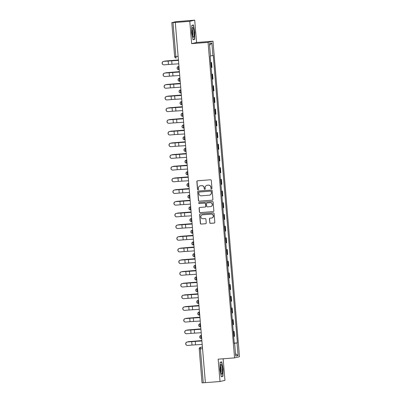 <?xml version="1.0" encoding="UTF-8"?>
<svg xmlns="http://www.w3.org/2000/svg" width="403" height="403" viewBox="0 0 403 403"><rect width="100%" height="100%" fill="white"/><g stroke="black" fill="none" stroke-linecap="round" stroke-linejoin="round"><path stroke-width="0.6" d="M211.499 188.826A0.519 0.509 -103.3 0 0 211.963 188.272L211.308 180.453A0.741 0.725 -103.3 0 0 210.522 179.778L197.52 180.791A0.741 0.725 -103.3 0 0 196.86 181.582L197.515 189.4A0.519 0.509 -103.3 0 0 198.14 189.863A0.519 0.509 -103.3 0 0 198.528 189.319L198.442 188.307A2.363 2.317 -103.3 0 1 200.558 185.773L201.641 185.692A2.363 2.317 -103.3 0 1 204.15 187.863L204.235 188.876A0.519 0.509 -103.3 0 0 204.86 189.339A0.519 0.509 -103.3 0 0 205.248 188.795L205.162 187.783A2.363 2.317 -103.3 0 1 207.273 185.249L208.356 185.163A2.363 2.317 -103.3 0 1 210.87 187.34L210.95 188.352A0.519 0.509 -103.3 0 0 211.499 188.826M211.646 188.79L211.646 188.79A0.519 0.509 -103.3 0 1 211.096 188.317L210.95 188.352M198.211 189.843L198.211 189.843A0.519 0.509 -103.3 0 1 197.661 189.365L197.515 189.4M204.926 189.314A0.519 0.509 -103.3 0 0 204.931 189.314A0.519 0.509 -103.3 0 1 204.376 188.841L204.235 188.876M209.726 222.673A0.741 0.725 -103.3 0 0 210.512 223.353L214.159 223.071A0.741 0.725 -103.3 0 0 214.819 222.275L214.089 213.595A0.741 0.725 -103.3 0 0 213.308 212.915L200.306 213.933A0.741 0.725 -103.3 0 0 199.641 214.723L200.372 223.403A0.741 0.725 -103.3 0 0 201.157 224.083L205.56 223.741A0.741 0.725 -103.3 0 0 206.225 222.95L205.913 219.232A0.741 0.725 -103.3 0 0 205.127 218.552L202.941 218.723A1.975 1.939 -103.3 0 1 202.321 214.834A1.975 1.939 -103.3 0 1 202.613 214.789L211.172 214.119A1.975 1.939 -103.3 0 1 211.792 218.008A1.975 1.939 -103.3 0 1 211.499 218.053L210.074 218.169A0.741 0.725 -103.3 0 0 209.414 218.96L209.872 222.642A0.741 0.725 -103.3 0 0 210.653 223.317L214.3 223.035A0.741 0.725 -103.3 0 0 214.341 223.03M191.662 43.65L196.578 42.486L194.704 20.15L189.783 21.319L191.662 43.65L208.069 42.37L234.566 357.889L218.154 359.169L220.028 381.505L205.384 382.649L175.285 22.427L173.003 22.603L175.854 56.556A1.506 0.292 85.5 0 0 176.257 57.987A1.506 0.292 85.5 0 0 176.267 57.987L176.257 57.987A1.506 1.506 0 0 1 174.64 56.611L177.99 56.39M189.783 21.319L175.139 22.462M212.24 200.19A0.741 0.725 -103.3 0 0 212.9 199.399L212.169 190.72A0.741 0.725 -103.3 0 0 211.384 190.04L198.382 191.052A0.741 0.725 -103.3 0 0 197.722 191.843L198.452 200.528A0.741 0.725 -103.3 0 0 199.233 201.208L212.381 200.155A0.741 0.725 -103.3 0 0 212.416 200.15M213.132 202.155L213.857 210.84A0.741 0.725 -103.3 0 1 213.197 211.63L200.195 212.643A0.741 0.725 -103.3 0 1 199.409 211.963L199.097 208.25A0.741 0.725 -103.3 0 1 199.762 207.459L205.031 207.046A0.741 0.725 -103.3 0 0 205.696 206.255L205.485 203.792A0.741 0.725 -103.3 0 0 204.704 203.112L199.213 203.54A0.519 0.509 -103.3 0 1 199.052 202.523A0.519 0.509 -103.3 0 1 199.127 202.508L212.346 201.48A0.741 0.725 -103.3 0 1 213.132 202.155M194.704 20.15L175.874 21.686L171.814 22.649L173.003 22.603M196.578 42.486L212.991 41.202L239.488 356.726L234.566 357.889M220.028 381.505L224.95 380.336L223.141 358.781M205.384 382.623L202.064 382.84M211.122 67.548L211.52 67.482L211.107 62.536L210.709 62.601M211.107 62.536L210.698 62.5M211.52 67.482L211.958 67.382L211.54 62.435M211.681 74.192L212.522 74.127L211.686 74.293M212.104 79.24L212.94 79.069L212.522 74.127M212.663 85.884L213.504 85.814L212.668 85.985M213.086 90.932L213.922 90.761L213.504 85.814M213.645 97.571L214.487 97.506L213.65 97.677M214.069 102.624L214.905 102.453L214.487 97.506M214.623 109.263L215.469 109.198L214.633 109.369M215.051 114.316L215.882 114.145L215.469 109.198M215.605 120.955L216.451 120.89L215.615 121.061M216.028 126.008L216.864 125.837L216.451 120.89M216.587 132.647L217.434 132.582L216.597 132.753M217.01 137.695L217.847 137.529L217.434 132.582M217.57 144.339L218.416 144.274L217.58 144.44M217.993 149.387L218.829 149.221L218.416 144.274M218.552 156.032L219.398 155.966L218.562 156.132M218.975 161.079L219.811 160.913L219.398 155.966M219.534 167.724L220.376 167.658L219.544 167.824M219.957 172.771L220.794 172.605L220.376 167.658M220.517 179.416L221.358 179.35L220.522 179.516M220.94 184.463L221.776 184.292L221.358 179.35M221.499 191.108L222.34 191.037L221.504 191.208M221.922 196.155L222.758 195.984L222.34 191.037M222.481 202.795L223.322 202.729L222.486 202.9M222.904 207.847L223.741 207.676L223.322 202.729M223.458 214.487L224.305 214.421L223.469 214.592M223.887 219.539L224.718 219.368L224.305 214.421M224.441 226.179L225.287 226.113L224.451 226.285M224.869 231.231L225.7 231.06L225.287 226.113M225.423 237.871L226.269 237.805L225.433 237.977M225.846 242.918L226.682 242.752L226.269 237.805M226.405 249.563L227.252 249.497L226.415 249.664M226.829 254.61L227.665 254.444L227.252 249.497M227.388 261.255L228.234 261.189L227.398 261.356M227.811 266.302L228.647 266.136L228.234 261.189M228.37 272.947L229.211 272.881L228.38 273.048M228.793 277.994L229.629 277.828L229.211 272.881M229.352 284.639L230.194 284.573L229.362 284.74M229.775 289.686L230.612 289.52L230.194 284.573M230.335 296.331L231.176 296.265L230.34 296.432M230.758 301.379L231.594 301.207L231.176 296.265M231.317 308.018L232.158 307.952L231.322 308.124M231.74 313.071L232.576 312.899L232.158 307.952M232.294 319.71L233.141 319.644L232.304 319.816M232.722 324.763L233.554 324.591L233.141 319.644M233.277 331.402L234.123 331.337L233.287 331.508M233.705 336.455L234.536 336.283L234.123 331.337M234.269 343.22L237.05 342.933L238.108 355.522L235.695 356.091L234.637 343.502L234.299 343.583L210.175 56.239L210.507 56.163L209.454 43.569L211.862 43L212.92 55.589L210.482 55.841M237.05 342.933L237.387 342.852L213.258 55.508L212.92 55.589M208.069 42.37L212.991 41.202M194.629 39.393L194.82 31.973L193.41 24.926L191.813 25.308L191.621 32.729L193.027 39.771L194.629 39.393L193.037 39.514M222.919 376.347L223.116 368.926L221.705 361.884L220.109 362.262L219.917 369.682L221.323 376.724L222.919 376.347L221.333 376.473M234.259 343.094L237.387 342.852M234.637 343.502L234.294 343.517M211.862 43L209.6 45.327M235.493 353.698L238.108 355.522M191.808 25.515L193.259 25.172L194.82 31.973M220.103 362.468L221.554 362.126L223.116 368.926M211.096 188.317L211.011 187.304A2.363 2.317 -103.3 0 0 208.502 185.133L208.356 185.163M206.925 185.304L207.071 185.269A2.363 2.317 -103.3 0 1 207.419 185.214L208.502 185.133M200.21 185.828L200.351 185.793A2.363 2.317 -103.3 0 1 200.699 185.743L201.782 185.657A2.363 2.317 -103.3 0 1 204.291 187.828L204.376 188.841M197.485 180.796A0.741 0.725 -103.3 0 0 197.002 181.552L197.661 189.365M198.347 191.057A0.741 0.725 -103.3 0 0 197.863 191.813L198.593 200.493A0.741 0.725 -103.3 0 0 199.379 201.173L212.381 200.155M211.227 191.606A0.519 0.509 -103.3 0 0 210.678 191.128L199.263 192.019A0.519 0.509 -103.3 0 0 198.8 192.574L198.891 193.642A2.363 2.317 -103.3 0 0 201.399 195.818L209.202 195.208A2.363 2.317 -103.3 0 0 211.313 192.674L211.368 191.571A0.519 0.509 -103.3 0 0 210.819 191.098L210.678 191.128M199.188 192.035L199.329 191.999A0.519 0.509 -103.3 0 1 199.409 191.989L210.819 191.098M209.55 195.153L209.691 195.117A2.363 2.317 -103.3 0 0 211.459 192.639L211.313 192.674M211.368 191.571L211.459 192.639M199.722 207.464A0.741 0.725 -103.3 0 0 199.243 208.215L199.556 211.933A0.741 0.725 -103.3 0 0 200.341 212.613L213.343 211.595A0.741 0.725 -103.3 0 0 213.378 211.59M205.142 207.031L205.283 206.996A0.741 0.725 -103.3 0 0 205.837 206.22L205.631 203.757A0.741 0.725 -103.3 0 0 204.845 203.077L199.213 203.54M199.122 202.508A0.519 0.509 -103.3 0 0 199.354 203.505M210.507 206.618A1.975 1.939 -103.3 0 0 212.255 204.351A1.975 1.939 -103.3 0 0 210.175 202.684L207.157 202.921A0.741 0.725 -103.3 0 0 206.497 203.711L206.704 206.175A0.741 0.725 -103.3 0 0 207.49 206.855L210.507 206.618M210.794 206.573L210.94 206.538A1.975 1.939 -103.3 0 0 210.321 202.649L210.175 202.684M207.051 202.936L207.192 202.9A0.741 0.725 -103.3 0 1 207.303 202.885L210.321 202.649M210.039 218.169A0.741 0.725 -103.3 0 0 209.56 218.925L209.872 222.642M211.792 218.008L211.938 217.978A1.975 1.939 -103.3 0 0 211.313 214.084L211.172 214.119M202.321 214.834L202.462 214.799A1.975 1.939 -103.3 0 1 202.754 214.754L211.313 214.084M200.266 213.938A0.741 0.725 -103.3 0 0 199.787 214.688L200.518 223.373A0.741 0.725 -103.3 0 0 201.299 224.048L205.706 223.705A0.741 0.725 -103.3 0 0 205.742 223.7M165.205 61.049A1.733 1.521 82.1 0 1 165.391 61.024L164.928 61.09A1.733 1.521 -97.9 0 0 164.238 61.337M178.287 59.961L165.391 61.024M164.928 61.09L178.292 59.992M163.794 61.402A1.733 1.718 100.6 0 0 163.618 64.828A1.733 1.718 100.6 0 0 164.086 64.853L168.434 64.47L168.147 61.024L163.689 61.382L178.317 60.339M163.618 64.828L163.512 64.807A1.733 1.718 -79.4 0 1 163.689 61.382M178.322 60.374L168.147 61.024M178.615 63.825L168.434 64.47M166.187 72.742A1.733 1.521 82.1 0 1 166.374 72.716L165.91 72.782A1.733 1.521 -97.9 0 0 165.22 73.029M179.27 71.648L166.374 72.716M165.91 72.782L179.275 71.684M167.169 84.434A1.733 1.521 82.1 0 1 167.356 84.408L166.892 84.474A1.733 1.521 -97.9 0 0 166.202 84.721M180.252 83.34L167.356 84.408M166.892 84.474L180.252 83.371M192.251 28.255A4.891 0.947 85.5 0 0 192.171 32.935A4.891 0.947 85.5 0 0 193.108 36.97A4.891 0.947 85.5 0 0 193.893 36.472A4.891 0.947 85.5 0 0 193.757 30.17A4.891 0.947 85.5 0 0 192.392 27.802A4.891 0.947 85.5 0 0 192.251 28.255M192.619 35.645A3.35 0.65 85.5 0 0 192.765 35.242A3.35 0.65 85.5 0 0 192.8 31.882A3.35 0.65 85.5 0 0 192.115 29.187M194.624 31.993L194.437 39.187L192.982 39.529M191.964 25.273L193.259 25.172M220.547 365.209A4.891 0.947 85.5 0 0 220.466 369.889A4.891 0.947 85.5 0 0 221.403 373.924A4.891 0.947 85.5 0 0 222.189 373.425A4.891 0.947 85.5 0 0 222.053 367.123A4.891 0.947 85.5 0 0 220.688 364.76A4.891 0.947 85.5 0 0 220.547 365.209M220.915 372.599A3.35 0.65 85.5 0 0 221.061 372.196A3.35 0.65 85.5 0 0 221.096 368.841A3.35 0.65 85.5 0 0 220.406 366.141M222.914 368.952L222.733 376.14L221.277 376.488M220.26 362.226L221.554 362.126M164.777 73.094A1.733 1.718 100.6 0 0 164.6 76.52A1.733 1.718 100.6 0 0 165.064 76.545L169.416 76.162L169.129 72.716L164.671 73.074L179.3 72.031M164.6 76.52L164.495 76.499A1.733 1.718 -79.4 0 1 164.671 73.074M179.305 72.066L169.129 72.716M179.592 75.517L169.416 76.162M165.759 84.786A1.733 1.718 100.6 0 0 165.583 88.212A1.733 1.718 100.6 0 0 166.046 88.232L170.398 87.854L170.111 84.408L165.653 84.766L180.282 83.718M165.583 88.212L165.477 88.192A1.733 1.718 -79.4 0 1 165.653 84.766M180.287 83.759L170.111 84.408M180.574 87.204L170.398 87.854M168.152 96.126A1.733 1.521 82.1 0 1 168.338 96.1L167.875 96.166A1.733 1.521 -97.9 0 0 167.185 96.408M181.234 95.032L168.338 96.1M167.875 96.166L181.234 95.063M169.134 107.818A1.733 1.521 82.1 0 1 169.32 107.792L168.857 107.853A1.733 1.521 -97.9 0 0 168.167 108.1M182.216 106.724L169.32 107.792M168.857 107.853L182.216 106.755M170.111 119.51A1.733 1.521 82.1 0 1 170.303 119.484L169.839 119.545A1.733 1.521 -97.9 0 0 169.149 119.792M183.199 118.417L170.303 119.484M169.839 119.545L183.199 118.447M166.741 96.478A1.733 1.718 100.6 0 0 166.565 99.904A1.733 1.718 100.6 0 0 167.028 99.924L171.381 99.546L171.089 96.1L166.635 96.458L181.264 95.41M166.565 99.904L166.459 99.884A1.733 1.718 -79.4 0 1 166.635 96.458M181.269 95.451L171.089 96.1M181.557 98.896L171.381 99.546M167.724 108.17A1.733 1.718 100.6 0 0 167.547 111.596A1.733 1.718 100.6 0 0 168.011 111.616L172.363 111.238L172.071 107.792L167.613 108.15L182.247 107.102M167.547 111.596L167.441 111.576A1.733 1.718 -79.4 0 1 167.613 108.15M182.252 107.143L172.071 107.792M182.539 110.588L172.363 111.238M168.706 119.862A1.733 1.718 100.6 0 0 168.53 123.288A1.733 1.718 100.6 0 0 168.993 123.308L173.345 122.93L173.053 119.479L168.595 119.842L183.229 118.794M168.53 123.288L168.424 123.268A1.733 1.718 -79.4 0 1 168.595 119.842M183.234 118.835L173.053 119.479M183.521 122.28L173.345 122.93M171.094 131.202A1.733 1.521 82.1 0 1 171.28 131.171L170.822 131.237A1.733 1.521 -97.9 0 0 170.131 131.484M184.181 130.109L171.28 131.171M170.822 131.237L184.181 130.139M169.683 131.554A1.733 1.718 100.6 0 0 169.512 134.975A1.733 1.718 100.6 0 0 169.975 135L174.328 134.622L174.036 131.171L169.577 131.534L184.211 130.486M169.512 134.975L169.406 134.955A1.733 1.718 -79.4 0 1 169.577 131.534M184.211 130.527L174.036 131.171M184.503 133.972L174.328 134.622M172.076 142.894A1.733 1.521 82.1 0 1 172.262 142.864L171.804 142.929A1.733 1.521 -97.9 0 0 171.114 143.176M185.158 141.801L172.262 142.864M171.804 142.929L185.163 141.831M170.665 143.246A1.733 1.718 100.6 0 0 170.494 146.667A1.733 1.718 100.6 0 0 170.958 146.692L175.31 146.314L175.018 142.864L170.56 143.226L185.194 142.178M170.494 146.667L170.383 146.647A1.733 1.718 -79.4 0 1 170.56 143.226M185.194 142.219L175.018 142.864M185.486 145.664L175.31 146.314M173.058 154.581A1.733 1.521 82.1 0 1 173.245 154.556L172.781 154.621A1.733 1.521 -97.9 0 0 172.091 154.868M186.141 153.493L173.245 154.556M172.781 154.621L186.146 153.523M171.648 154.933A1.733 1.718 100.6 0 0 171.471 158.359A1.733 1.718 100.6 0 0 171.94 158.384L176.287 158.001L176 154.556L171.542 154.913L186.176 153.87M171.471 158.359L171.366 158.339A1.733 1.718 -79.4 0 1 171.542 154.913M186.176 153.906L176 154.556M186.468 157.356L176.287 158.001M174.041 166.273A1.733 1.521 82.1 0 1 174.227 166.248L173.764 166.313A1.733 1.521 -97.9 0 0 173.073 166.56M187.123 165.185L174.227 166.248M173.764 166.313L187.128 165.215M172.63 166.625A1.733 1.718 100.6 0 0 172.454 170.051A1.733 1.718 100.6 0 0 172.922 170.076L177.27 169.693L176.982 166.248L172.524 166.605L187.153 165.562M172.454 170.051L172.348 170.031A1.733 1.718 -79.4 0 1 172.524 166.605M187.158 165.598L176.982 166.248M187.45 169.048L177.27 169.693M175.023 177.965A1.733 1.521 82.1 0 1 175.209 177.94L174.746 178.005A1.733 1.521 -97.9 0 0 174.056 178.252M188.105 176.872L175.209 177.94M174.746 178.005L188.11 176.907M173.612 178.317A1.733 1.718 100.6 0 0 173.436 181.743A1.733 1.718 100.6 0 0 173.9 181.768L178.252 181.385L177.965 177.94L173.507 178.297L188.136 177.255M173.436 181.743L173.33 181.723A1.733 1.718 -79.4 0 1 173.507 178.297M188.141 177.29L177.965 177.94M188.428 180.74L178.252 181.385M176.005 189.657A1.733 1.521 82.1 0 1 176.192 189.632L175.728 189.697A1.733 1.521 -97.9 0 0 175.038 189.944M189.088 188.564L176.192 189.632M175.728 189.697L189.088 188.594M174.595 190.009A1.733 1.718 100.6 0 0 174.418 193.435A1.733 1.718 100.6 0 0 174.882 193.455L179.234 193.077L178.947 189.632L174.489 189.989L189.118 188.942M174.418 193.435L174.313 193.415A1.733 1.718 -79.4 0 1 174.489 189.989M189.123 188.982L178.947 189.632M189.41 192.427L179.234 193.077M176.988 201.349A1.733 1.521 82.1 0 1 177.174 201.324L176.71 201.389A1.733 1.521 -97.9 0 0 176.02 201.631M190.07 200.256L177.174 201.324M176.71 201.389L190.07 200.286M175.577 201.702A1.733 1.718 100.6 0 0 175.401 205.127A1.733 1.718 100.6 0 0 175.864 205.147L180.217 204.769L179.929 201.324L175.471 201.681L190.1 200.634M175.401 205.127L175.295 205.107A1.733 1.718 -79.4 0 1 175.471 201.681M190.105 200.674L179.929 201.324M190.392 204.12L180.217 204.769M177.97 213.041A1.733 1.521 82.1 0 1 178.156 213.016L177.693 213.081A1.733 1.521 -97.9 0 0 177.003 213.323M191.052 211.948L178.156 213.016M177.693 213.081L191.052 211.978M176.559 213.394A1.733 1.718 100.6 0 0 176.383 216.819A1.733 1.718 100.6 0 0 176.846 216.839L181.199 216.461L180.907 213.016L176.454 213.373L191.082 212.326M176.383 216.819L176.277 216.799A1.733 1.718 -79.4 0 1 176.454 213.373M191.087 212.366L180.907 213.016M191.375 215.812L181.199 216.461M178.947 224.733A1.733 1.521 82.1 0 1 179.139 224.708L178.675 224.768A1.733 1.521 -97.9 0 0 177.985 225.015M192.035 223.64L179.139 224.708M178.675 224.768L192.035 223.67M177.542 225.086A1.733 1.718 100.6 0 0 177.365 228.511A1.733 1.718 100.6 0 0 177.829 228.531L182.181 228.153L181.889 224.703L177.431 225.065L192.065 224.018M177.365 228.511L177.26 228.491A1.733 1.718 -79.4 0 1 177.431 225.065M192.07 224.058L181.889 224.703M192.357 227.504L182.181 228.153M179.929 236.425A1.733 1.521 82.1 0 1 180.116 236.4L179.657 236.46A1.733 1.521 -97.9 0 0 178.967 236.707M193.017 235.332L180.116 236.4M179.657 236.46L193.017 235.362M178.519 236.778A1.733 1.718 100.6 0 0 178.348 240.198A1.733 1.718 100.6 0 0 178.811 240.223L183.164 239.845L182.871 236.395L178.413 236.757L193.047 235.71M178.348 240.198L178.242 240.183A1.733 1.718 -79.4 0 1 178.413 236.757M193.047 235.75L182.871 236.395M193.339 239.196L183.164 239.845M180.912 248.117A1.733 1.521 82.1 0 1 181.098 248.087L180.64 248.152A1.733 1.521 -97.9 0 0 179.95 248.399M193.994 247.024L181.098 248.087M180.64 248.152L193.999 247.054M179.501 248.47A1.733 1.718 100.6 0 0 179.33 251.89A1.733 1.718 100.6 0 0 179.793 251.915L184.146 251.537L183.854 248.087L179.395 248.45L194.029 247.402M179.33 251.89L179.219 251.87A1.733 1.718 -79.4 0 1 179.395 248.45M194.029 247.442L183.854 248.087M194.322 250.888L184.146 251.537M181.894 259.804A1.733 1.521 82.1 0 1 182.08 259.779L181.617 259.844A1.733 1.521 -97.9 0 0 180.927 260.091M194.976 258.716L182.08 259.779M181.617 259.844L194.981 258.746M180.484 260.157A1.733 1.718 100.6 0 0 180.307 263.582A1.733 1.718 100.6 0 0 180.776 263.607L185.123 263.23L184.836 259.779L180.378 260.137L195.012 259.094M180.307 263.582L180.201 263.562A1.733 1.718 -79.4 0 1 180.378 260.137M195.012 259.129L184.836 259.779M195.304 262.58L185.123 263.23M182.876 271.496A1.733 1.521 82.1 0 1 183.063 271.471L182.599 271.536A1.733 1.521 -97.9 0 0 181.909 271.783M195.959 270.408L183.063 271.471M182.599 271.536L195.964 270.438M181.466 271.849A1.733 1.718 100.6 0 0 181.29 275.274A1.733 1.718 100.6 0 0 181.758 275.299L186.105 274.917L185.818 271.471L181.36 271.829L195.994 270.786M181.29 275.274L181.184 275.254A1.733 1.718 -79.4 0 1 181.36 271.829M195.994 270.821L185.818 271.471M196.286 274.272L186.105 274.917M183.859 283.188A1.733 1.521 82.1 0 1 184.045 283.163L183.582 283.228A1.733 1.521 -97.9 0 0 182.891 283.475M196.941 282.1L184.045 283.163M183.582 283.228L196.946 282.13M182.448 283.541A1.733 1.718 100.6 0 0 182.272 286.966A1.733 1.718 100.6 0 0 182.735 286.991L187.088 286.609L186.801 283.163L182.342 283.521L196.971 282.478M182.272 286.966L182.166 286.946A1.733 1.718 -79.4 0 1 182.342 283.521M196.976 282.513L186.801 283.163M197.269 285.964L187.088 286.609M184.841 294.88A1.733 1.521 82.1 0 1 185.027 294.855L184.564 294.92A1.733 1.521 -97.9 0 0 183.874 295.167M197.923 293.787L185.027 294.855M184.564 294.92L197.923 293.817M183.43 295.233A1.733 1.718 100.6 0 0 183.254 298.658A1.733 1.718 100.6 0 0 183.718 298.678L188.07 298.301L187.783 294.855L183.325 295.213L197.954 294.17M183.254 298.658L183.148 298.638A1.733 1.718 -79.4 0 1 183.325 295.213M197.959 294.205L187.783 294.855M198.246 297.656L188.07 298.301M185.823 306.572A1.733 1.521 82.1 0 1 186.01 306.547L185.546 306.612A1.733 1.521 -97.9 0 0 184.856 306.859M198.906 305.479L186.01 306.547M185.546 306.612L198.906 305.509M184.413 306.925A1.733 1.718 100.6 0 0 184.236 310.35A1.733 1.718 100.6 0 0 184.7 310.37L189.052 309.993L188.765 306.547L184.307 306.905L198.936 305.857M184.236 310.35L184.131 310.33A1.733 1.718 -79.4 0 1 184.307 306.905M198.941 305.897L188.765 306.547M199.228 309.343L189.052 309.993M186.806 318.264A1.733 1.521 82.1 0 1 186.992 318.239L186.529 318.305A1.733 1.521 -97.9 0 0 185.838 318.546M199.888 317.171L186.992 318.239M186.529 318.305L199.888 317.201M185.395 318.617A1.733 1.718 100.6 0 0 185.219 322.042A1.733 1.718 100.6 0 0 185.682 322.062L190.035 321.685L189.742 318.239L185.289 318.597L199.918 317.549M185.219 322.042L185.113 322.022A1.733 1.718 -79.4 0 1 185.289 318.597M199.923 317.589L189.742 318.239M200.21 321.035L190.035 321.685M187.783 329.956A1.733 1.521 82.1 0 1 187.974 329.931L187.511 329.992A1.733 1.521 -97.9 0 0 186.821 330.238M200.87 328.863L187.974 329.931M187.511 329.992L200.87 328.893M186.377 330.309A1.733 1.718 100.6 0 0 186.201 333.734A1.733 1.718 100.6 0 0 186.665 333.755L191.017 333.377L190.725 329.931L186.267 330.289L200.901 329.241M186.201 333.734L186.095 333.714A1.733 1.718 -79.4 0 1 186.267 330.289M200.906 329.281L190.725 329.931M201.193 332.727L191.017 333.377M188.765 341.648A1.733 1.521 82.1 0 1 188.952 341.623L188.493 341.684A1.733 1.521 -97.9 0 0 187.803 341.93M201.853 340.555L188.952 341.623M188.493 341.684L201.853 340.585M187.355 342.001A1.733 1.718 100.6 0 0 187.183 345.426A1.733 1.718 100.6 0 0 187.647 345.447L191.999 345.069L191.707 341.618L187.249 341.981L201.883 340.933M187.183 345.426L187.078 345.406A1.733 1.718 -79.4 0 1 187.249 341.981M201.888 340.973L191.707 341.618M202.175 344.419L191.999 345.069M202.034 382.85L199.213 348.887A1.506 1.476 76.7 0 1 200.336 347.31L200.558 347.275A1.506 0.292 85.5 0 0 200.397 348.842L203.248 382.795M202.402 347.129L200.558 347.275A1.506 1.476 76.7 0 0 200.336 347.31A1.506 1.506 0 0 0 199.183 348.897L202.533 348.676M233.12 324.697L232.702 319.75M232.138 313.005L231.72 308.058M231.156 301.313L230.738 296.366M230.173 289.621L229.755 284.674M229.191 277.929L228.778 272.982M228.209 266.237L227.796 261.29M227.227 254.545L226.813 249.603M226.244 242.858L225.831 237.911M225.262 231.166L224.849 226.219M224.285 219.474L223.867 214.527M223.302 207.782L222.884 202.835M222.32 196.09L221.902 191.143M221.338 184.398L220.92 179.451M220.355 172.706L219.942 167.759M219.373 161.014L218.96 156.067M218.391 149.322L217.978 144.375M217.408 137.635L216.995 132.688M216.426 125.943L216.013 120.996M215.449 114.251L215.031 109.304M214.467 102.558L214.048 97.612M213.484 90.866L213.066 85.92M212.502 79.174L212.084 74.228M234.098 336.389L233.685 331.442M199.702 337.084A1.506 1.476 76.7 0 1 200.825 335.503A1.506 1.506 0 0 0 199.686 337.2A1.506 1.506 0 0 0 201.288 338.47L201.299 338.465A1.506 0.292 85.5 0 0 201.299 338.465A1.506 0.292 85.5 0 1 200.885 337.014A1.506 0.292 85.5 0 1 201.047 335.467L200.825 335.503A1.506 1.476 76.7 0 1 201.047 335.467L201.419 335.437M198.719 325.392A1.506 1.476 76.7 0 1 199.843 323.81A1.506 1.506 0 0 0 198.704 325.508A1.506 1.506 0 0 0 200.306 326.778L200.316 326.773A1.506 0.292 85.5 0 0 200.316 326.773A1.506 0.292 85.5 0 1 199.903 325.322A1.506 0.292 85.5 0 1 200.064 323.775L199.843 323.81A1.506 1.476 76.7 0 1 200.064 323.775L200.437 323.75M197.737 313.7A1.506 1.476 76.7 0 1 198.86 312.118A1.506 1.506 0 0 0 197.722 313.816A1.506 1.506 0 0 0 199.329 315.086L199.334 315.086A1.506 0.292 85.5 0 0 199.334 315.086A1.506 0.292 85.5 0 1 198.921 313.63A1.506 0.292 85.5 0 1 199.082 312.083L199.455 311.998M199.455 312.058L199.082 312.083A1.506 1.476 76.7 0 0 198.86 312.118L199.45 311.982M196.755 302.008A1.506 1.476 76.7 0 1 197.883 300.426A1.506 1.506 0 0 0 196.74 302.124A1.506 1.506 0 0 0 198.347 303.394L198.352 303.394A1.506 0.292 85.5 0 0 198.352 303.394A1.506 0.292 85.5 0 1 197.938 301.938A1.506 0.292 85.5 0 1 198.1 300.396L198.472 300.306M198.478 300.366L198.1 300.396A1.506 1.476 76.7 0 0 197.883 300.426L198.467 300.29M195.772 290.316A1.506 1.476 76.7 0 1 196.901 288.739A1.506 1.506 0 0 0 195.757 290.432A1.506 1.506 0 0 0 197.364 291.701L197.374 291.701A1.506 0.292 85.5 0 0 197.374 291.701A1.506 0.292 85.5 0 1 196.956 290.246A1.506 0.292 85.5 0 1 197.122 288.704L197.49 288.613M197.495 288.674L197.122 288.704A1.506 1.476 76.7 0 0 196.901 288.739L197.485 288.598M194.79 278.624A1.506 1.476 76.7 0 1 195.918 277.047A1.506 1.506 0 0 0 194.78 278.745A1.506 1.506 0 0 0 196.382 280.009L196.392 280.009A1.506 0.292 85.5 0 0 196.392 280.009A1.506 0.292 85.5 0 1 195.974 278.554A1.506 0.292 85.5 0 1 196.14 277.012L195.918 277.047A1.506 1.476 76.7 0 1 196.14 277.012L196.513 276.982M193.813 266.932A1.506 1.476 76.7 0 1 194.936 265.355A1.506 1.506 0 0 0 193.798 267.053A1.506 1.506 0 0 0 195.4 268.317L195.41 268.317A1.506 0.292 85.5 0 0 195.41 268.317A1.506 0.292 85.5 0 1 194.992 266.862A1.506 0.292 85.5 0 1 195.158 265.32L194.936 265.355A1.506 1.476 76.7 0 1 195.158 265.32L195.531 265.29M192.83 255.24A1.506 1.476 76.7 0 1 193.954 253.663A1.506 1.506 0 0 0 192.815 255.361A1.506 1.506 0 0 0 194.417 256.625L194.427 256.625A1.506 0.292 85.5 0 0 194.427 256.625A1.506 0.292 85.5 0 1 194.014 255.175A1.506 0.292 85.5 0 1 194.175 253.628L194.543 253.542M194.548 253.598L194.175 253.628A1.506 1.476 76.7 0 0 193.954 253.663L194.543 253.522M191.848 243.548A1.506 1.476 76.7 0 1 192.972 241.971A1.506 1.506 0 0 0 191.833 243.669A1.506 1.506 0 0 0 193.435 244.933L193.445 244.933A1.506 0.292 85.5 0 0 193.445 244.933A1.506 0.292 85.5 0 1 193.032 243.483A1.506 0.292 85.5 0 1 193.193 241.936L193.561 241.85M193.566 241.906L193.193 241.936A1.506 1.476 76.7 0 0 192.972 241.971L193.561 241.83M190.866 231.861A1.506 1.476 76.7 0 1 191.989 230.279A1.506 1.506 0 0 0 190.851 231.977A1.506 1.506 0 0 0 192.453 233.246L192.463 233.241A1.506 0.292 85.5 0 0 192.463 233.241A1.506 0.292 85.5 0 1 192.05 231.79A1.506 0.292 85.5 0 1 192.211 230.244L192.579 230.158M192.584 230.214L192.211 230.244A1.506 1.476 76.7 0 0 191.989 230.279L192.579 230.138M189.884 220.169A1.506 1.476 76.7 0 1 191.007 218.587A1.506 1.506 0 0 0 189.868 220.285A1.506 1.506 0 0 0 191.47 221.554L191.48 221.549A1.506 0.292 85.5 0 0 191.48 221.549A1.506 0.292 85.5 0 1 191.067 220.098A1.506 0.292 85.5 0 1 191.229 218.552L191.596 218.466M191.601 218.527L191.229 218.552A1.506 1.476 76.7 0 0 191.007 218.587L191.596 218.446M188.901 208.477A1.506 1.476 76.7 0 1 190.025 206.895A1.506 1.506 0 0 0 188.886 208.593A1.506 1.506 0 0 0 190.493 209.862L190.498 209.857A1.506 0.292 85.5 0 0 190.498 209.857A1.506 0.292 85.5 0 1 190.085 208.406A1.506 0.292 85.5 0 1 190.246 206.86L190.025 206.895A1.506 1.476 76.7 0 1 190.246 206.86L190.619 206.835M187.919 196.785A1.506 1.476 76.7 0 1 189.047 195.203A1.506 1.506 0 0 0 187.904 196.901A1.506 1.506 0 0 0 189.511 198.17L189.516 198.17A1.506 0.292 85.5 0 0 189.516 198.17A1.506 0.292 85.5 0 1 189.103 196.714A1.506 0.292 85.5 0 1 189.264 195.173L189.047 195.203A1.506 1.476 76.7 0 1 189.264 195.173L189.642 195.143M186.937 185.093A1.506 1.476 76.7 0 1 188.065 183.511A1.506 1.506 0 0 0 186.921 185.209A1.506 1.506 0 0 0 188.528 186.478L188.539 186.478A1.506 0.292 85.5 0 0 188.539 186.478A1.506 0.292 85.5 0 1 188.12 185.022A1.506 0.292 85.5 0 1 188.287 183.481L188.654 183.39M188.659 183.451L188.287 183.481A1.506 1.476 76.7 0 0 188.065 183.511L188.649 183.375M185.954 173.401A1.506 1.476 76.7 0 1 187.083 171.824A1.506 1.506 0 0 0 185.944 173.517A1.506 1.506 0 0 0 187.546 174.786L187.556 174.786A1.506 0.292 85.5 0 0 187.556 174.786A1.506 0.292 85.5 0 1 187.138 173.33A1.506 0.292 85.5 0 1 187.304 171.789L187.672 171.698M187.677 171.759L187.304 171.789A1.506 1.476 76.7 0 0 187.083 171.824L187.672 171.683M184.977 161.709A1.506 1.476 76.7 0 1 186.1 160.132A1.506 1.506 0 0 0 184.962 161.83A1.506 1.506 0 0 0 186.564 163.094L186.574 163.094A1.506 0.292 85.5 0 0 186.574 163.094A1.506 0.292 85.5 0 1 186.156 161.638A1.506 0.292 85.5 0 1 186.322 160.097L186.69 160.006M186.695 160.067L186.322 160.097A1.506 1.476 76.7 0 0 186.1 160.132L186.69 159.991M183.995 150.017A1.506 1.476 76.7 0 1 185.118 148.44A1.506 1.506 0 0 0 183.98 150.138A1.506 1.506 0 0 0 185.582 151.402L185.592 151.402A1.506 0.292 85.5 0 0 185.592 151.402A1.506 0.292 85.5 0 1 185.179 149.946A1.506 0.292 85.5 0 1 185.34 148.405L185.707 148.319M185.712 148.375L185.34 148.405A1.506 1.476 76.7 0 0 185.118 148.44L185.707 148.299M183.012 138.325A1.506 1.476 76.7 0 1 184.136 136.748A1.506 1.506 0 0 0 182.997 138.446A1.506 1.506 0 0 0 184.599 139.71L184.609 139.71A1.506 0.292 85.5 0 0 184.609 139.71A1.506 0.292 85.5 0 1 184.196 138.259A1.506 0.292 85.5 0 1 184.357 136.713L184.136 136.748A1.506 1.476 76.7 0 1 184.357 136.713L184.73 136.682M184 127.988L183.627 128.018A1.506 0.292 85.5 0 0 183.627 128.018A1.506 0.292 85.5 0 1 183.214 126.567A1.506 0.292 85.5 0 1 183.375 125.021L183.743 124.935M183.748 124.99L183.375 125.021A1.506 1.476 76.7 0 0 183.153 125.056A1.506 1.506 0 0 0 182.015 126.754A1.506 1.506 0 0 0 183.617 128.023L184 127.993M181.048 114.946A1.506 1.476 76.7 0 1 182.171 113.364A1.506 1.506 0 0 0 181.033 115.062A1.506 1.506 0 0 0 182.635 116.331L182.645 116.326A1.506 0.292 85.5 0 1 182.635 116.331A1.506 0.292 85.5 0 1 182.232 114.875A1.506 0.292 85.5 0 1 182.393 113.329L182.761 113.243M182.766 113.298L182.393 113.329A1.506 1.476 76.7 0 0 182.171 113.364L182.761 113.223M180.065 103.254A1.506 1.476 76.7 0 1 181.189 101.672A1.506 1.506 0 0 0 180.05 103.37A1.506 1.506 0 0 0 181.657 104.639L181.662 104.634A1.506 0.292 85.5 0 0 181.662 104.634A1.506 0.292 85.5 0 1 181.249 103.183A1.506 0.292 85.5 0 1 181.41 101.637L181.778 101.551M181.783 101.611L181.41 101.637A1.506 1.476 76.7 0 0 181.189 101.672L181.778 101.536M179.083 91.562A1.506 1.476 76.7 0 1 180.212 89.98A1.506 1.506 0 0 0 179.068 91.677A1.506 1.506 0 0 0 180.675 92.947L180.68 92.947A1.506 0.292 85.5 0 0 180.68 92.947A1.506 0.292 85.5 0 1 180.267 91.491A1.506 0.292 85.5 0 1 180.428 89.945L180.801 89.859M180.806 89.919L180.428 89.945A1.506 1.476 76.7 0 0 180.212 89.98L180.796 89.844M178.101 79.87A1.506 1.476 76.7 0 1 179.229 78.288A1.506 1.506 0 0 0 178.086 79.985A1.506 1.506 0 0 0 179.693 81.255L179.703 81.255A1.506 0.292 85.5 0 1 179.693 81.255A1.506 0.292 85.5 0 1 179.285 79.799A1.506 0.292 85.5 0 1 179.451 78.258L179.229 78.288A1.506 1.476 76.7 0 1 179.451 78.258L179.824 78.227M177.119 68.178A1.506 1.476 76.7 0 1 178.247 66.601A1.506 1.506 0 0 0 177.108 68.293A1.506 1.506 0 0 0 178.71 69.563L178.72 69.563A1.506 0.292 85.5 0 1 178.71 69.563A1.506 0.292 85.5 0 1 178.302 68.107A1.506 0.292 85.5 0 1 178.469 66.566L178.247 66.601A1.506 1.476 76.7 0 1 178.469 66.566L178.841 66.535M182.03 126.638A1.506 1.476 76.7 0 1 183.153 125.056L183.743 124.915M174.665 56.601L171.789 22.664M172 64.208L171.708 60.757M172.983 75.895L172.691 72.449M173.96 87.587L173.673 84.141M174.942 99.279L174.655 95.833M175.925 110.971L175.637 107.525M176.907 122.663L176.62 119.217M177.889 134.355L177.602 130.91M178.872 146.047L178.579 142.597M179.854 157.739L179.562 154.289M180.836 169.431L180.544 165.981M181.818 181.123L181.526 177.673M182.796 192.81L182.509 189.365M183.778 204.502L183.491 201.057M184.76 216.194L184.473 212.749M185.743 227.886L185.456 224.441M186.725 239.578L186.438 236.133M187.707 251.271L187.415 247.825M188.69 262.963L188.397 259.512M189.672 274.655L189.38 271.204M190.654 286.347L190.362 282.896M191.632 298.034L191.344 294.588M192.614 309.726L192.327 306.28M193.596 321.418L193.309 317.972M194.578 333.11L194.291 329.664M195.561 344.802L195.274 341.356M165.295 61.034L164.837 61.1M166.278 72.726L165.819 72.792M167.26 84.418L166.797 84.484M168.242 96.11L167.779 96.176M169.225 107.803L168.761 107.863M170.207 119.495L169.744 119.555M171.189 131.182L170.726 131.247M172.172 142.874L171.708 142.939M173.154 154.566L172.691 154.631M174.131 166.258L173.673 166.323M175.114 177.95L174.655 178.015M176.096 189.642L175.632 189.707M177.078 201.334L176.615 201.399M178.061 213.026L177.597 213.086M179.043 224.718L178.579 224.778M180.025 236.405L179.562 236.47M181.007 248.097L180.544 248.162M181.99 259.789L181.526 259.854M182.967 271.481L182.509 271.546M183.949 283.173L183.491 283.238M184.932 294.865L184.468 294.931M185.914 306.557L185.451 306.623M186.896 318.249L186.433 318.31M187.879 329.941L187.415 330.002M188.861 341.628L188.397 341.694"/></g></svg>
